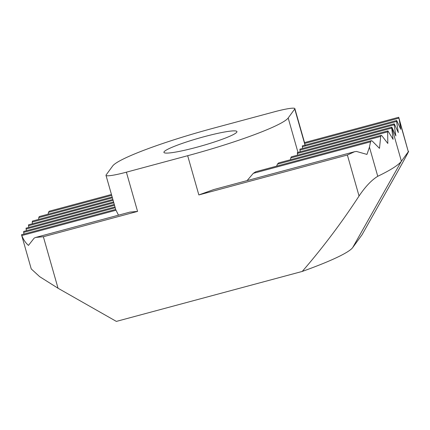 <?xml version="1.0" encoding="UTF-8"?>
<svg xmlns="http://www.w3.org/2000/svg" width="430" height="430" viewBox="0 0 430 430"><rect width="100%" height="100%" fill="white"/><g stroke="black" fill="none" stroke-linecap="round" stroke-linejoin="round"><path stroke-width="0.64" d="M204.314 136.659A37.958 4.096 164.1 0 1 236.935 131.585A37.958 4.096 164.1 0 1 196.542 147.307A37.958 4.096 164.1 0 1 163.921 152.381A37.958 4.096 164.1 0 1 204.314 136.659M35.889 237.381L129.919 212.103L137.562 211.409L126.388 172.183A23.725 2.558 164.1 0 1 106 175.354L115.697 209.405L21.5 234.721L31.25 268.943L39.678 276.673L58.039 288.24L116.358 321.404L302.258 271.432A118.621 12.793 -15.9 0 0 352.691 247.578L362.038 234.769L394.514 177.198C402.652 162.809 410.247 148.807 408.323 151.742L398.728 117.272L304.537 142.593M297.974 152.381L288.181 117.992L294.738 109.01A23.725 2.558 164.1 0 0 294.856 108.613A23.725 2.558 164.1 0 0 274.469 111.784L213.183 128.258A94.901 10.234 164.1 0 0 112.676 165.975L106.119 174.956A23.725 2.558 164.1 0 0 106 175.354M352.691 247.578L401.4 161.223L408.323 151.742L399.33 120.18L400.738 129.28L396.922 120.97A2.37 0.322 -105 0 0 396.594 120.518L302.397 145.84A2.37 0.322 75 0 0 302.381 146.764L396.578 121.443A2.37 0.322 -105 0 1 396.594 120.518M297.555 155.166L297.388 153.456L391.714 128.097L391.703 127.199L401.4 161.223A189.797 20.473 164.1 0 1 377.755 176.289C371.601 180.062 365.366 186.636 359.05 196.01C341.829 222.439 322.898 247.578 302.258 271.432M126.388 172.183L187.674 155.708L198.848 194.935L347.37 155.01L359.05 196.01M38.673 219.407L38.77 217.628L112.402 197.832M112.16 196.978L39.254 216.575L38.77 217.628M48.139 214.188L48.45 212.35L111.692 195.349M111.451 194.494L49.203 211.227L48.45 212.35M113.574 201.95L28.536 224.82A2.37 0.322 75 0 0 28.552 225.723L113.816 202.804M32.309 223.793L32.212 222.063L113.111 200.315M112.864 199.466L32.449 221.079L32.212 222.063M305.133 145.496L304.741 143.453L398.938 118.132L398.793 117.793M398.938 118.132L399.33 120.18M288.181 117.992A94.901 10.234 164.1 0 1 187.674 155.708M304.596 143.115L304.741 143.453M396.578 121.443L398.314 132.607L394.498 124.297A2.37 0.322 -105 0 0 394.165 123.845L299.968 149.167A2.37 0.322 75 0 0 299.957 150.091L394.154 124.77A2.37 0.322 -105 0 1 394.165 123.845M394.154 124.77L395.885 135.934L392.069 127.629A2.37 0.322 -105 0 0 391.735 127.172L297.485 152.51M290.54 159.729L290.766 157.912L387.661 131.865L387.806 143.459L381.851 135.724L381.173 135.364L278.608 162.932L277.393 164.179L380.679 136.417L381.173 135.364M380.679 136.417L379.502 148.366L372.17 140.997L371.3 140.691L255.732 171.758L253.291 173.333L370.526 141.819L371.3 140.691M370.526 141.819L369.456 147.157L366.951 154.413L356.529 151.457L354.637 151.693L347.37 155.01M391.714 128.097L393.101 139.358L387.914 130.876L291.341 156.837L290.766 157.912M387.661 131.865L387.914 130.876M58.039 288.24L43.366 236.731L35.722 237.419L34.169 238.112L28.445 245.406C25.52 242.789 23.311 239.505 21.828 235.554L116.025 210.232L115.88 209.894M21.683 235.215L21.828 235.554M354.46 151.747L213.726 189.576L198.848 194.935M116.025 210.232L118.476 215.177M23.956 234.06L23.693 232.377L115.235 207.771M114.987 206.916L23.709 231.453A2.37 0.322 75 0 0 23.693 232.377M26.386 230.733L26.122 229.05L114.525 205.287M114.283 204.433L26.139 228.126A2.37 0.322 75 0 0 26.122 229.05M28.815 227.405L28.552 225.723M297.85 152.951C297.463 152.236 297.313 152.403 297.388 153.456M247.083 180.611L253.291 173.333M276.651 166.136L277.393 164.179M300.215 151.779L299.957 150.091M302.645 148.447L302.381 146.764M43.366 236.731L137.562 211.409M294.738 109.01L305.026 145.136M369.456 147.157L377.755 176.289M294.856 108.613L304.553 142.658"/></g></svg>
